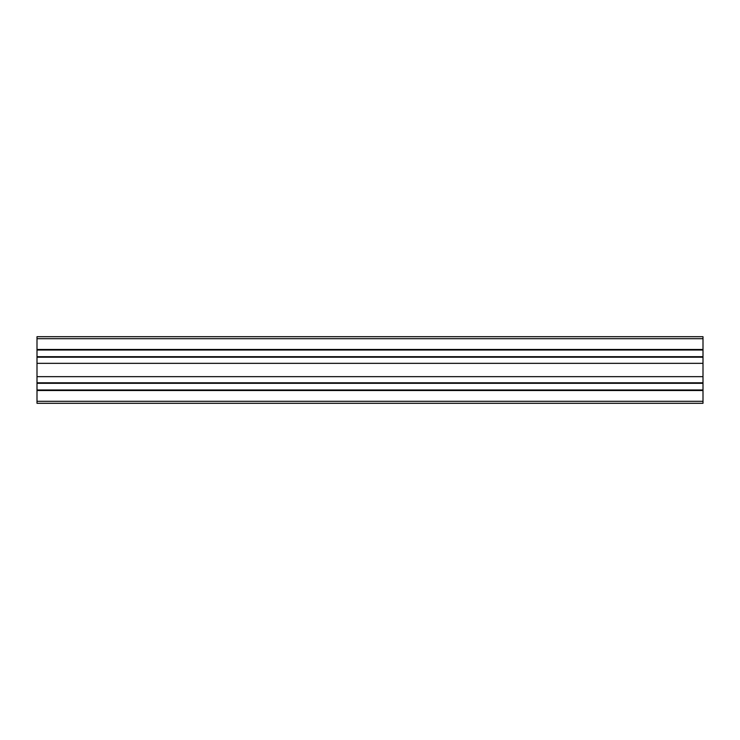 <?xml version="1.0" encoding="UTF-8"?>
<svg xmlns="http://www.w3.org/2000/svg" width="740" height="740" viewBox="0 0 740 740"><rect width="100%" height="100%" fill="white"/><g stroke="black" fill="none" stroke-linecap="round" stroke-linejoin="round"><path stroke-width="1.11" d="M37 356.68L37 363.34L703 363.34L703 336.7L37 336.7L37 356.68L703 356.68M37 357.216L703 357.216M37 350.02L703 350.02M37 349.483L703 349.483M37 336.7L703 336.7M37 363.34L37 403.3L703 403.3L703 363.34M37 403.3L703 403.3M37 390.517L703 390.517M37 389.98L703 389.98M37 383.32L703 383.32M37 382.784L703 382.784M37 376.66L703 376.66M37 338.698L703 338.698M37 401.302L703 401.302"/></g></svg>
